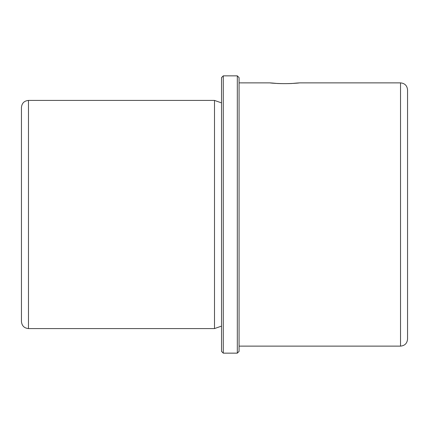 <?xml version="1.0" encoding="UTF-8"?>
<svg xmlns="http://www.w3.org/2000/svg" width="429" height="429" viewBox="0 0 429 429"><rect width="100%" height="100%" fill="white"/><g stroke="black" fill="none" stroke-linecap="round" stroke-linejoin="round"><path stroke-width="0.64" d="M277.654 83.51C260.58 81.853 275.531 84.197 291.747 83.51C308.816 81.853 293.87 84.197 277.654 83.51L270.002 82.877L239.071 82.877M21.45 172.431L21.45 126.748M21.45 163.176L21.45 107.443C21.868 103.18 24.206 100.842 28.47 100.424L28.47 328.576C24.206 328.158 21.868 325.82 21.45 321.557L21.45 163.176M221.52 326.12L214.5 328.576L214.5 100.424L28.47 100.424M221.52 351.389L221.52 77.611L223.273 75.853L223.273 353.147L221.52 351.389M237.317 75.853L239.071 77.611L239.071 351.389L237.317 353.147L237.317 75.853L223.273 75.853M400.53 82.877L400.53 346.123C404.794 345.71 407.132 343.372 407.55 339.103L407.55 89.897C407.132 85.628 404.794 83.29 400.53 82.877L299.399 82.877M214.5 328.576L28.47 328.576M221.52 102.88L214.5 100.424M237.317 353.147L223.273 353.147M400.53 346.123L239.071 346.123"/></g></svg>
